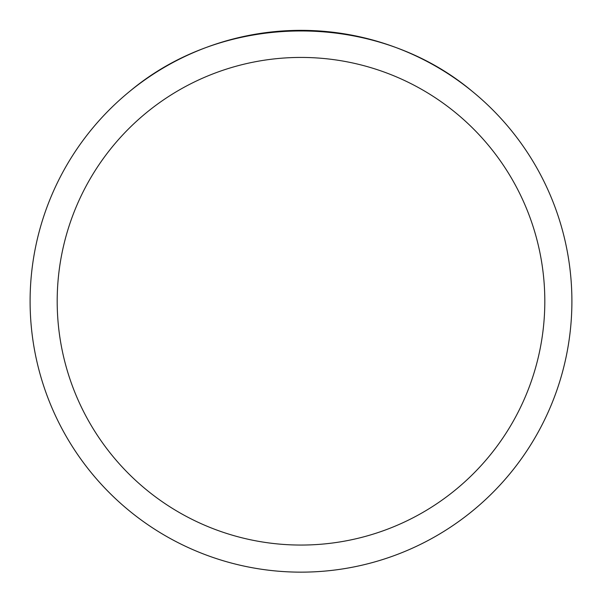 <?xml version="1.0" encoding="UTF-8"?>
<svg xmlns="http://www.w3.org/2000/svg" width="602" height="602" viewBox="0 0 602 602"><rect width="100%" height="100%" fill="white"/><g stroke="black" fill="none" stroke-linecap="round" stroke-linejoin="round"><path stroke-width="0.9" d="M30.1 301.248A270.9 270.9 0 0 1 436.45 66.641A270.9 270.9 0 0 1 436.45 535.855A270.9 270.9 0 0 1 30.1 301.248M472.201 91.301C376.393 10.844 225.607 10.844 129.799 91.301A270.9 270.9 0 0 0 184.791 545.954A270.9 270.9 0 0 0 472.201 91.301M57.19 301.248A243.81 243.81 0 0 0 422.905 512.392A243.81 243.81 0 0 0 422.905 90.097A243.81 243.81 0 0 0 57.19 301.248"/></g></svg>
